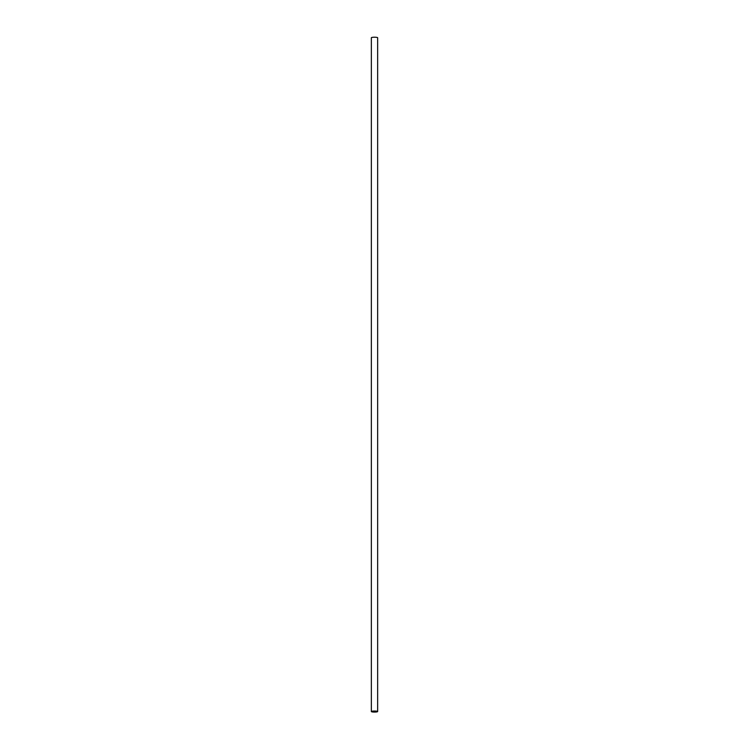 <?xml version="1.0" encoding="UTF-8"?>
<svg xmlns="http://www.w3.org/2000/svg" width="749" height="749" viewBox="0 0 749 749"><rect width="100%" height="100%" fill="white"/><g stroke="black" fill="none" stroke-linecap="round" stroke-linejoin="round"><path stroke-width="1.12" d="M377.646 711.55L377.646 37.74A3.146 0.524 180 0 0 375.418 37.244A3.146 0.524 180 0 0 371.897 37.45A3.146 0.524 180 0 0 371.354 37.74L371.354 711.55A3.146 0.524 180 0 0 374.5 712.074A3.146 0.524 180 0 0 377.646 711.55A3.146 0.524 180 0 0 375.418 711.054A3.146 0.524 180 0 0 371.897 711.26A3.146 0.524 180 0 0 371.354 711.55"/></g></svg>
